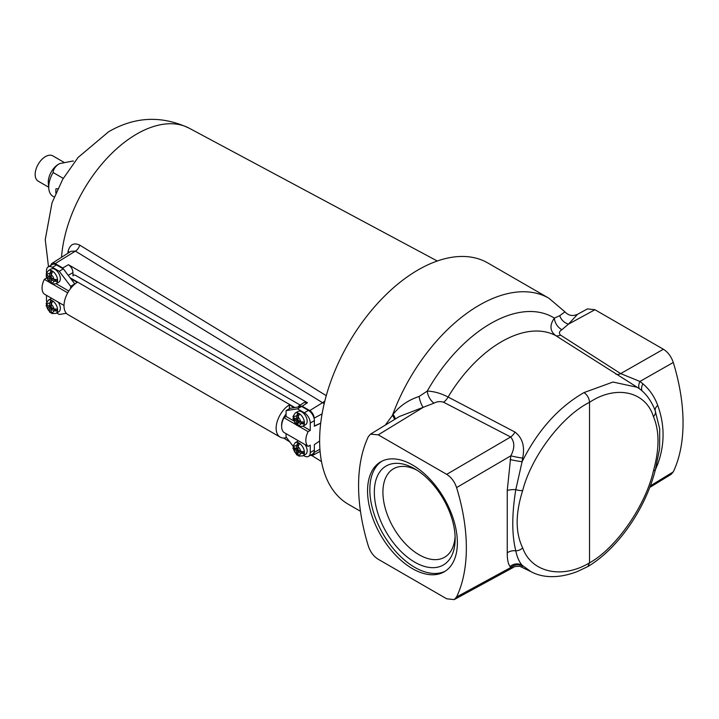 <?xml version="1.0" encoding="UTF-8"?>
<svg xmlns="http://www.w3.org/2000/svg" width="719" height="719" viewBox="0 0 719 719"><rect width="100%" height="100%" fill="white"/><g stroke="black" fill="none" stroke-linecap="round" stroke-linejoin="round"><path stroke-width="1.08" d="M445.34 571.12A63.506 36.66 60 0 1 414.746 567.354A63.506 36.66 60 0 1 373.574 512.431A63.506 36.66 60 0 1 381.87 461.203M412.463 568.666A63.506 36.66 60 0 1 370.977 512.71A63.506 36.66 60 0 1 380.711 461.823A63.506 36.66 60 0 1 412.463 464.968A63.506 36.66 60 0 1 453.95 520.924A63.506 36.66 60 0 1 444.216 571.812A63.506 36.66 60 0 1 412.463 568.666M414.746 562.168A57.152 32.993 60 0 1 374.329 492.164A57.152 32.993 60 0 1 414.746 468.833L414.746 468.833A57.152 32.993 60 0 1 455.154 538.828A57.152 32.993 60 0 1 414.746 562.168M455.1 536.248A51.085 29.488 60 0 1 444.576 557.261A51.085 29.488 60 0 1 419.042 554.726A51.085 29.488 60 0 1 385.672 509.717A51.085 29.488 60 0 1 393.5 468.779A51.085 29.488 60 0 1 416.948 470.181M360.471 511.281L348.49 504.361A139.36 80.456 -60 0 1 319.622 440.567A139.36 80.456 -60 0 1 380.459 300.317A139.36 80.456 -60 0 1 487.85 262.983L548.983 298.277A139.36 80.456 -60 0 0 392.421 415.42L393.032 414.441C399.422 406.127 408.122 400.132 419.141 396.439L427.266 391.091C434.033 391.352 440.981 393.329 448.09 397.041L515.02 432.083C522.488 437.88 525.032 446.553 522.668 458.111L522.084 461.733C537.776 430.384 558.42 407.331 584.008 392.574L612.974 382.041L637.214 387.28L555.428 335.44C549.873 330.848 549.514 325.069 554.358 318.113L559.768 315.668L564.936 311.848L548.983 298.277M385.312 425.109L392.421 415.42A10.165 4.278 -142.2 0 1 394.488 419.501M650.273 485.954L673.281 471.871A169.36 97.784 -120 0 0 673.281 362.475L639.919 381.447L642.894 383.811C649.608 389.518 654.551 396.708 657.723 405.39C664.841 424.983 664.841 444.567 657.723 464.123L655.369 469.741M673.281 471.871L671.115 474.369L649.715 487.455M559.768 315.668A10.165 7.585 40.2 0 0 568.477 324.134L577.564 314.284L587.441 308.909L594.946 309.727L568.477 324.134L561.907 329.706C559.193 331.369 558.726 333.158 560.505 335.09A10.165 6.165 -57.4 0 1 555.428 335.44A110.438 63.757 120 0 0 448.09 397.041A10.165 5.563 117.4 0 1 443.551 402.209C440.145 401.202 436.963 401.517 434.006 403.152L399.378 416.508L370.519 434.15L368.344 436.649A169.36 97.784 -120 0 0 368.344 546.045C370.339 551.967 373.637 556.38 378.248 559.283L446.688 598.792L454.192 599.61L456.583 596.986A169.36 97.784 -120 0 0 456.583 487.59C454.588 481.658 451.289 477.254 446.688 474.351L378.248 434.842L370.519 434.15M560.505 335.09L620.677 373.601L663.385 349.245L594.946 309.727M663.385 349.245C667.969 352.112 671.267 356.525 673.281 362.475M456.583 596.986L510.832 567.489L513.384 567.39C513.734 566.698 515.9 566.338 519.864 566.311L530.874 571.596L522.084 565.233L522.668 566.141L521.814 566.869M530.874 571.587C540.652 577.078 556.803 579.568 577.699 571.398L587.899 566.527L589.517 562.86L589.517 402.334C562.033 415.933 531.368 456.403 522.677 490.538C515.334 513.636 515.334 532.761 522.677 547.905C531.368 572.513 562.033 579.379 589.517 562.86C616.048 548.282 645.698 505.556 653.463 470.711C659.512 449.042 659.512 431.032 653.463 416.678C645.698 391.289 616.048 384.638 589.517 402.334C589.212 398.263 587.378 395.01 584.008 392.574M522.668 566.141A10.165 9.662 142.8 0 0 510.832 567.489L510.059 566.563C508.108 563.822 507.174 559.247 507.255 552.83L507.255 490.439L510.832 455.801L456.583 487.59M653.463 470.711A8.062 2.777 -165.7 0 0 655.431 469.498L659.602 448.719L659.718 428.964L655.252 410.882A8.062 5.995 159.7 0 1 653.463 416.678M657.723 405.39A10.165 5.563 -19.6 0 0 655.252 410.882L653.832 407.34C649.608 398.182 644.062 391.496 637.214 387.28L637.214 387.28M510.059 459.558A10.165 0.566 -169.9 0 0 522.084 461.733L515.802 489.612C511.784 514.391 511.784 534.801 515.802 550.844C517.033 556.964 519.127 561.764 522.084 565.233A10.165 9.608 147.5 0 0 510.059 566.563M522.677 490.538A8.062 2.732 -164 0 1 515.802 489.612A10.165 3.119 179.6 0 0 507.255 490.439M522.677 547.905A8.062 5.968 157.3 0 1 515.802 550.844A10.165 8.08 -179.4 0 0 507.255 552.83M615.752 374.033A10.165 6.174 -57.3 0 0 620.677 373.601L639.919 381.447A10.165 5.941 -51.1 0 0 639.407 388.781M522.668 458.111A10.165 0.863 -169.2 0 1 510.832 455.801C514.849 448.216 514.777 441.942 510.643 436.99A10.165 5.545 117.4 0 0 515.02 432.083M561.907 329.706A10.165 6.381 57.1 0 1 554.358 318.113A124.89 72.107 -60 0 0 427.266 391.091A10.165 5.321 -117.4 0 0 434.006 403.152M642.894 383.811A10.165 5.977 -48.4 0 0 642.076 390.929M393.032 414.441A10.165 4.179 -141.5 0 1 395.225 419.051M419.141 396.439A10.165 3.298 -105.3 0 0 423.203 407.367L378.248 434.842M67.838 253.295L68.107 251.273A6.453 2.948 -171.8 0 1 69.392 252.306M68.107 251.273C69.959 244.451 73.823 242.402 79.71 245.116L326.264 395.666M66.957 273.651L62.751 267.989L55.183 263.612A6.183 3.568 -120 0 0 52.02 263.352A6.183 3.568 -120 0 0 50.869 265.365M320.701 423.167L314.365 425.963M314.122 418.62L314.122 418.161A6.183 3.568 -120 0 0 309.754 410.594L302.187 406.217L298.852 405.965L297.981 407.026M298.852 405.965L304.137 402.478L307.471 402.73L68.422 264.718C71.172 266.632 72.691 269.266 72.979 272.609L68.242 275.341M72.979 275.88L72.979 272.609M73.068 275.826L73.706 274.991L75.261 275.188L300.218 405.067M310.446 455.262A6.183 3.568 -120 0 0 312.765 455.271A6.183 3.568 -120 0 0 314.122 452.404L314.122 451.945M324.188 403.692L75.405 251.129L71.037 251.264L52.02 263.352M309.754 410.594L322.93 402.451A6.453 3.82 121.4 0 0 324.898 400.807M55.183 263.612L75.405 251.129A6.453 3.82 121.4 0 0 79.71 245.116M286.53 437.592A19.323 11.153 -60 0 1 280.14 437.116A19.323 11.153 -60 0 1 277.103 421.909A19.323 11.153 -60 0 1 289.371 404.869L294.179 407.646M280.14 437.116L67.999 314.643A19.323 11.153 -60 0 1 64.962 299.437A19.323 11.153 -60 0 1 77.23 282.387L70.759 278.648M286.072 414.09A11.612 6.705 120 0 0 281.65 426.232M289.371 404.869L289.371 408.76M298.079 425.783A7.55 4.359 60 0 1 297.774 425.567L296.848 425.432L292.948 418.674L296.408 421.181L296.848 425.432M293.262 417.433A7.55 4.359 60 0 0 293.298 417.802L292.948 418.674M299.374 426.484L298.008 425.226L298.008 422.107L300.713 423.662L303.849 423.895A7.55 4.359 60 0 0 303.849 422.053L300.713 421.819L298.008 420.256L298.008 417.137L299.374 414.297A7.55 4.359 60 0 0 298.574 413.767A7.55 4.359 60 0 0 297.774 413.38L296.408 416.211L296.408 419.339L293.703 417.775L293.298 415.959M298.079 455.388A7.55 4.359 60 0 1 297.774 455.172L296.848 455.037L292.948 448.279L296.408 450.786L296.848 455.037M293.262 447.038A7.55 4.359 60 0 0 293.298 447.416L292.948 448.279M299.374 456.089L298.008 454.83L298.008 451.712L300.713 453.267L303.849 453.5A7.55 4.359 60 0 0 303.849 451.658L300.713 451.424L298.008 449.869L298.008 446.742L299.374 443.902A7.55 4.359 60 0 0 298.574 443.371A7.55 4.359 60 0 0 297.774 442.985L296.408 445.825L296.408 448.944L293.703 447.38L293.298 445.564M301.773 411.861A7.621 4.404 -120 0 0 297.963 411.484L295.194 413.083A7.621 4.404 60 0 1 299.005 413.461A7.621 4.404 60 0 1 303.984 420.175A7.621 4.404 60 0 1 302.816 426.286L305.575 424.686A7.621 4.404 -120 0 0 306.743 418.584A7.621 4.404 -120 0 0 301.773 411.861M298.529 440.855A7.621 4.404 -120 0 0 297.963 441.098L295.194 442.688A7.621 4.404 60 0 1 299.005 443.066A7.621 4.404 60 0 1 303.984 449.779A7.621 4.404 60 0 1 302.816 455.891L305.575 454.291A7.621 4.404 -120 0 0 305.018 444.603M293.46 420.723L286.072 416.454L286.072 410.657L297.477 408.814L304.326 412.769L308.433 410.396L301.585 406.442L297.477 408.814M303.508 455.487L304.326 455.963A8.385 4.844 -120 0 0 308.514 456.376A8.385 4.844 -120 0 0 310.257 452.539L310.257 445.16L308.127 446.391A14.191 8.197 -60 0 1 308.127 431.643L310.257 430.411L302.96 426.196M310.257 430.411L310.257 423.042A8.385 4.844 -120 0 0 304.326 412.769M292.966 446.068L286.072 436.999L286.072 433.665M286.072 410.657L290.179 408.284L301.585 406.442M308.433 410.396A8.385 4.844 60 0 1 314.365 420.669L314.365 426.223L320.701 423.203M295.895 424.578L283.942 417.685L286.072 416.454M308.127 431.643L299.688 426.771M298.106 425.864L297.648 425.594M308.127 446.391L283.942 432.434A14.191 8.197 -60 0 1 283.942 417.685M319.622 441.044L314.365 444.612L314.365 450.166A8.385 4.844 60 0 1 312.621 454.013L308.514 456.376M298.008 422.107L299.374 421.316L303.849 423.895M293.298 417.802L297.774 420.39L297.774 425.567M297.774 420.39L296.408 421.181M297.774 413.38L297.774 418.548L296.408 419.339M298.008 451.712L299.374 450.921L303.849 453.5M293.298 447.416L297.774 449.995L297.774 455.172M297.774 449.995L296.408 450.786M297.774 442.985L297.774 448.153L296.408 448.944M50.968 300.488L50.968 305.656L49.593 306.447L49.593 303.328L50.968 300.488A7.55 4.359 60 0 1 51.768 300.875A7.55 4.359 60 0 1 52.559 301.405L51.193 304.245L51.193 307.373L53.898 308.927A5.078 2.93 -120 0 0 51.193 304.245M52.559 313.592L51.193 312.334L51.193 309.215L53.898 310.779L57.044 311.012A7.55 4.359 60 0 0 57.044 309.161L53.898 308.927M50.968 270.883L50.968 276.051L49.593 276.842L49.593 273.723L50.968 270.883A7.55 4.359 60 0 1 51.768 271.27A7.55 4.359 60 0 1 52.559 271.8L51.193 274.64L51.193 277.768L53.898 279.323A5.078 2.93 -120 0 0 51.193 274.64M52.559 283.987L51.193 282.729L51.193 279.61L53.898 281.165L57.044 281.408A7.55 4.359 60 0 0 57.044 279.556L53.898 279.323M51.714 298.358A7.621 4.404 -120 0 0 51.148 298.601L48.38 300.191A7.621 4.404 60 0 1 52.19 300.569A7.621 4.404 60 0 1 57.169 307.283A7.621 4.404 60 0 1 56.001 313.394L58.769 311.794A7.621 4.404 -120 0 0 58.203 302.106M56.001 283.789L58.769 282.19A7.621 4.404 -120 0 0 59.938 276.087A7.621 4.404 -120 0 0 54.959 269.373A7.621 4.404 -120 0 0 51.148 268.996L48.38 270.587A7.621 4.404 60 0 1 52.19 270.964A7.621 4.404 60 0 1 57.169 277.678A7.621 4.404 60 0 1 56.001 283.789L51.849 283.978M46.474 275.179L46.133 276.177L46.897 277.121L49.593 278.684L49.593 281.812L50.033 282.935L50.968 283.07A7.55 4.359 60 0 0 51.265 283.286M49.593 276.842L46.897 275.278L46.483 273.463M46.447 304.55A7.55 4.359 60 0 0 46.483 304.919L46.133 305.782L46.897 306.734L49.593 308.289L49.593 311.417L50.033 312.549L50.968 312.675A7.55 4.359 60 0 0 51.265 312.891M49.593 306.447L46.897 304.883L46.483 303.076M66.373 313.313L59.246 314.473L56.693 312.999M46.474 295.329L46.474 300.245A8.385 4.844 -120 0 0 46.654 302.043M52.406 267.324A8.385 4.844 -120 0 0 48.209 266.902L52.316 264.538A8.385 4.844 60 0 1 56.504 264.952L52.406 267.324L59.246 271.27L70.651 286.288L70.651 288.409M48.209 266.902A8.385 4.844 -120 0 0 46.474 270.748L46.474 272.843M46.474 277.696L46.654 278.226M56.145 283.708L68.799 291.015M46.474 278.118L44.344 279.349A14.191 8.197 120 0 0 44.344 294.098L64 305.449M44.344 279.349L49.081 282.091M50.833 283.097L51.292 283.367M52.882 284.284L67.712 292.84M56.504 264.952L63.353 268.897L59.246 271.27M63.353 268.897L74.758 283.915L70.651 286.288M50.968 283.07L50.968 277.894L46.483 275.314A7.55 4.359 60 0 1 46.447 274.946M46.483 304.919L50.968 307.498L50.968 312.675M50.968 307.498L49.593 308.289M51.193 309.215L52.559 308.424L57.044 311.012M50.968 277.894L49.593 278.684M51.193 279.61L52.559 278.819L57.044 281.408M57.754 188.791L55.929 188.782L55.83 193.034M53.107 196.368A20.321 11.729 -60 0 1 52.936 196.269A20.321 11.729 -60 0 1 48.793 188.513L48.326 183.156A14.605 8.43 -60 0 1 58.607 164.157A14.605 8.43 -60 0 1 59.587 163.635A14.605 8.43 -60 0 1 59.65 163.608L73.086 160.975A20.321 11.729 -60 0 1 73.257 161.074A20.321 11.729 -60 0 1 73.419 161.173M48.676 187.21L38.188 181.161A14.605 8.43 -60 0 1 35.95 169.45A14.605 8.43 -60 0 1 45.495 156.58A14.605 8.43 -60 0 1 52.793 155.861L63.829 162.233M63.245 178.366L53.107 172.515C53.404 169.36 55.237 166.574 58.607 164.157L59.587 163.635M48.793 188.513A20.321 11.729 -60 0 1 53.107 172.515M446.688 474.351L510.643 436.99L443.551 402.209M657.723 464.123A10.165 5.689 19.9 0 0 656.6 464.753M48.506 266.731L45.243 239.634L52.02 202.821L62.715 179.292L78.074 157.47L108.65 131.739C134.902 116.514 161.739 115.328 189.16 128.18A106.78 61.654 120 0 0 136.772 134.022A106.78 61.654 120 0 0 61.537 257.303M322.085 413.874L314.122 418.161M319.928 449.276L314.122 452.404M62.751 267.989L68.422 264.718M307.471 402.73L302.187 406.217M294.871 407.529L70.067 277.741M293.703 419.617A5.078 2.93 -120 0 0 296.408 424.3M296.408 416.211A5.078 2.93 -120 0 0 293.703 417.775M293.703 449.222A5.078 2.93 -120 0 0 296.408 453.914M296.408 445.825A5.078 2.93 -120 0 0 293.703 447.38M300.713 451.424A5.078 2.93 -120 0 0 298.008 446.742M298.008 454.83A5.078 2.93 -120 0 0 300.713 453.267M300.713 421.819A5.078 2.93 -120 0 0 298.008 417.137M298.008 425.226A5.078 2.93 -120 0 0 300.713 423.662M310.257 452.539L314.365 450.166M314.365 420.669L310.257 423.042M51.193 312.334A5.078 2.93 -120 0 0 53.898 310.779M51.193 282.729A5.078 2.93 -120 0 0 53.898 281.165M46.897 277.121A5.078 2.93 -120 0 0 49.593 281.812M49.593 273.723A5.078 2.93 -120 0 0 46.897 275.278M46.897 306.734A5.078 2.93 -120 0 0 49.593 311.417M49.593 303.328A5.078 2.93 -120 0 0 46.897 304.883M655.431 469.498C645.806 508.414 617.954 548.714 587.899 566.527M513.384 567.39L454.192 599.61M577.573 314.284C572.746 316.468 568.54 315.659 564.936 311.848L564.936 311.848M653.841 407.358L653.346 406.28M283.601 438.024L289.757 441.852M311.776 455.522L321.492 461.553M189.16 128.18L437.278 261.006M312.765 455.271L320.099 451.451M295.194 413.083L292.948 416.589M295.194 442.688L292.948 446.193M302.816 455.891L298.655 456.08M302.816 426.286L298.655 426.475M56.001 313.394L51.849 313.592M48.38 270.587L46.133 274.092M50.033 282.935L46.133 276.177M48.38 300.191L46.133 303.697M50.033 312.549L46.133 305.782M54.186 196.988L52.936 196.269"/></g></svg>
